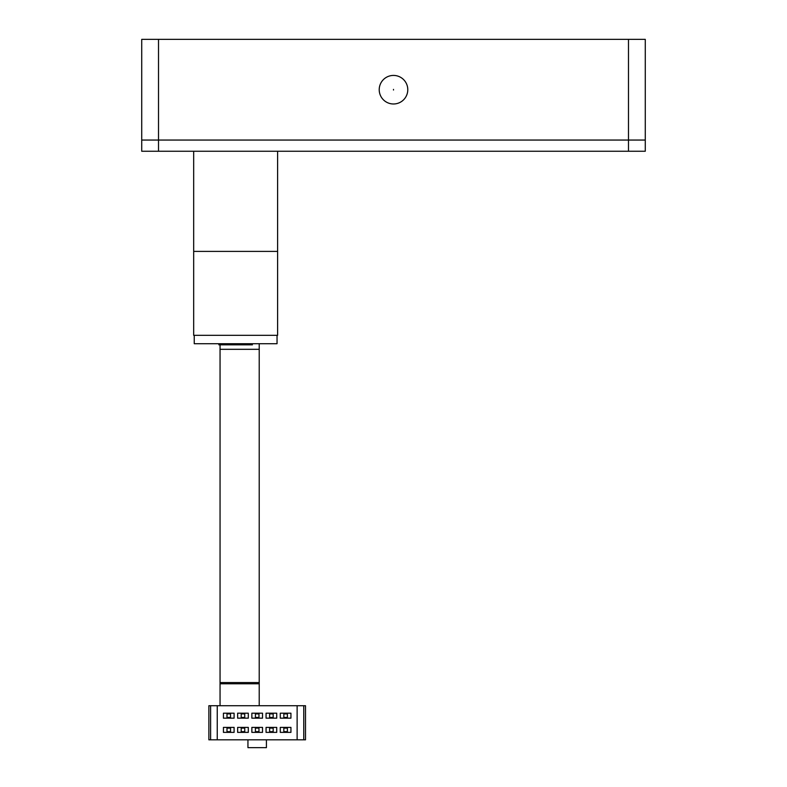 <?xml version="1.0" encoding="UTF-8"?>
<svg xmlns="http://www.w3.org/2000/svg" width="787" height="787" viewBox="0 0 787 787"><rect width="100%" height="100%" fill="white"/><g stroke="black" fill="none" stroke-linecap="round" stroke-linejoin="round"><path stroke-width="1.18" d="M393.5 103.982A14.284 14.284 0 0 0 407.784 89.708A14.284 14.284 0 0 0 393.5 75.424A14.284 14.284 0 0 0 379.216 89.708A14.284 14.284 0 0 0 393.5 103.982M393.5 90.023L393.5 89.393L393.5 90.023M645.271 140.056L158.512 140.056L645.271 140.056L645.271 151.252L141.729 151.252L141.729 39.35L645.271 39.35L645.271 140.056M158.512 39.35L158.512 140.056L141.729 140.056L158.512 140.056L158.512 151.252M286.478 731.664L287.383 731.664L287.383 728.113L286.478 728.113M284.737 728.113L283.832 728.113L283.832 731.664L284.737 731.664M286.478 717.449L287.383 717.449L287.383 713.898L286.478 713.898M284.737 713.898L283.832 713.898L283.832 717.449L284.737 717.449M303.752 705.723L303.752 739.829L305.504 739.829L305.504 705.723L208.87 705.723L208.87 739.829L210.611 739.829L210.611 705.723M303.752 739.829L297.122 739.829L297.122 705.723M234.093 713.189L223.429 713.189L223.429 718.157L234.093 718.157L234.093 713.189M234.093 727.395L223.429 727.395L223.429 732.372L234.093 732.372L234.093 727.395M248.299 713.189L237.644 713.189L237.644 718.157L248.299 718.157L248.299 713.189M248.299 727.395L237.644 727.395L237.644 732.372L248.299 732.372L248.299 727.395M262.514 713.189L251.86 713.189L251.86 718.157L262.514 718.157L262.514 713.189M262.514 727.395L251.86 727.395L251.86 732.372L262.514 732.372L262.514 727.395M276.729 713.189L266.065 713.189L266.065 718.157L276.729 718.157L276.729 713.189M276.729 727.395L266.065 727.395L266.065 732.372L276.729 732.372L276.729 727.395M290.934 713.189L280.28 713.189L280.28 718.157L290.934 718.157L290.934 713.189M290.934 727.395L280.28 727.395L280.28 732.372L290.934 732.372L290.934 727.395M297.122 739.829L217.251 739.829L217.251 705.723M217.251 739.829L210.611 739.829M287.383 731.664L287.383 728.113L283.832 728.113L283.832 731.664L287.383 731.664M287.383 717.449L287.383 713.898L283.832 713.898L283.832 717.449L287.383 717.449M266.419 739.829L266.419 747.65L247.944 747.65L247.944 739.829M272.272 731.664L273.168 731.664L273.168 728.113L269.616 728.113L269.616 731.664L273.168 731.664L273.168 728.113L272.272 728.113M272.272 717.449L273.168 717.449L273.168 713.898L269.616 713.898L269.616 717.449L273.168 717.449L273.168 713.898L272.272 713.898M258.962 731.664L258.962 728.113L255.411 728.113L255.411 731.664L258.962 731.664M258.962 717.449L258.962 713.898L255.411 713.898L255.411 717.449L258.962 717.449M244.747 731.664L244.747 728.113L241.196 728.113L241.196 731.664L244.747 731.664M244.747 717.449L244.747 713.898L241.196 713.898L241.196 717.449L244.747 717.449M230.542 731.664L230.542 728.113L226.99 728.113L226.99 731.664L230.542 731.664M230.542 717.449L230.542 713.898L226.99 713.898L226.99 717.449L230.542 717.449M270.521 728.113L269.616 728.113L269.616 731.664L270.521 731.664M270.521 713.898L269.616 713.898L269.616 717.449L270.521 717.449M220.055 705.723L220.055 343.83M259.218 705.723L259.218 343.83M259.218 349.31L220.055 349.31M259.218 682.575L220.055 682.575M259.218 683.785L220.055 683.785M193.681 151.252L193.681 251.397L277.604 251.397L277.604 335.321L193.681 335.321L193.681 251.397L277.604 251.397L277.604 151.252M252.43 344.834L218.865 344.834L218.865 343.83M277.044 335.321L277.044 343.712L194.241 343.712L194.241 335.321M273.738 343.712L242.268 343.712M238.343 343.712L197.547 343.712M628.488 151.252L628.488 39.35"/></g></svg>
